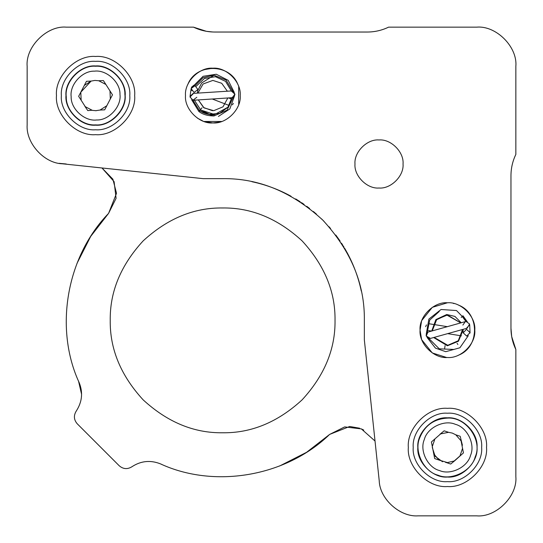 <?xml version="1.0" encoding="UTF-8"?>
<svg xmlns="http://www.w3.org/2000/svg" width="543" height="543" viewBox="0 0 543 543"><rect width="100%" height="100%" fill="white"/><g stroke="black" fill="none" stroke-linecap="round" stroke-linejoin="round"><path stroke-width="0.81" d="M95.568 110.718L100.034 110.046L106.822 105.715L110.338 98.935L109.978 90.898L105.871 84.464L98.724 80.751L94.889 80.432L91.102 81.09L84.314 85.421L80.798 92.201L81.158 100.238L85.265 106.672L92.412 110.385L96.247 110.704M98.724 80.751L105.871 84.464L103.367 80.547L98.724 80.751M106.822 105.715L100.034 110.046L104.677 109.835L106.822 105.715M84.857 106.279L87.769 110.589L91.869 110.263M81.158 100.238L78.654 96.321L80.798 92.201L91.102 81.09L86.459 81.301L84.314 85.421M110.338 98.935L112.482 94.815L109.978 90.898M66.273 96.878C64.162 82.183 80.479 64.841 95.568 66.246C109.672 65.065 125.413 80.113 124.863 94.258C126.974 108.953 110.657 126.295 95.568 124.89C81.464 126.071 65.723 111.023 66.273 96.878M119.976 94.475C121.612 106.509 108.783 120.532 96.661 119.976C84.627 121.612 70.604 108.783 71.16 96.661C69.524 84.627 82.353 70.604 94.475 71.16C106.509 69.524 120.532 82.353 119.976 94.475M447.432 462.582L454.206 460.98L459.955 455.957L462.555 448.342L461.075 440.855L455.781 434.794L452.326 433.097L448.559 432.323L440.658 433.884L434.909 438.907L432.309 446.522L433.789 454.009L439.083 460.07L447.432 462.582M455.781 434.794L460.179 436.294L462.426 445.267M462.555 448.342L463.45 452.903L454.864 460.634M454.844 460.647L450.704 464.041L446.305 462.541M446.292 462.541L445.647 462.473M442.538 461.767L435.126 456.269L432.282 447.48M440 434.23L444.16 430.823L448.559 432.323M441.242 433.606L441.826 433.355M434.909 438.907L431.413 441.961L432.309 446.522M433.789 454.009L434.685 458.57L439.083 460.07M419.685 437.957C424.748 425.495 434 418.877 447.432 418.11C466.22 416.63 482.876 440.556 475.179 456.907C471.738 471.059 451.267 481.112 437.957 475.179C423.805 471.738 413.752 451.267 419.685 437.957M470.557 455.326C467.686 467.123 450.622 475.498 439.538 470.557C427.741 467.686 419.366 450.622 424.307 439.538C427.178 427.741 444.242 419.366 455.326 424.307C467.123 427.178 475.498 444.242 470.557 455.326M466.776 336.137L463.206 332.866L466.471 329.302L470.041 332.567L466.776 336.137M470.062 333.056L469.695 324.755L466.43 328.325L467.197 328.203L469.573 323.988L466.125 321.49L465.365 321.612L462.86 325.06M426.255 336.029L430.47 338.411L428.217 338.262L426.255 336.029L426.133 335.282L427.918 332.106L426.255 336.029M465.365 321.612L427.918 332.106M466.125 321.49L469.573 323.988M461.177 317.485L462.962 315.754L461.177 317.485L462.962 315.754L462.242 316.501L465.969 321.497M457.858 344.459L457.063 343.373M444.568 348.986L445.084 345.606L444.568 348.986M467.292 321.639L456.507 310.542L441.065 309.496L428.895 319.053L426.228 334.298M427.131 337.529L435.466 348.131L445.742 351.681L459.894 347.778L468.27 335.717M467.17 321.605L462.962 315.754M453.968 349.454L439.26 348.823L428.821 338.459M427.198 332.635L429.723 320.051L439.26 311.465M426.472 324.904L425.624 326.669M191.828 90.6L191.163 88.577L193.878 85.231L191.129 88.59L194.991 85.679L197.91 89.534L194.048 92.453L191.129 88.59L190.05 96.335L193.179 93.396M196.831 97.278L192.969 100.197L193.654 100.224L232.377 97.679L234.895 94.163L231.264 90.966L233.47 91.597L234.895 94.163L234.847 94.984L231.902 97.774M193.552 93.389L190.023 97.027L192.969 100.197L190.023 96.966M232.377 104.826L233.381 103.421M193.878 85.231L191.394 87.355M227.958 107.181L214.675 114.539L200.238 109.856L200.489 109.571L194.367 100.177L200.489 109.571L202.016 107.84M192.833 100.177L199.525 110.663L198.833 111.437L200.489 109.571M196.301 86.14L204.426 78.484L215.449 76.699L225.589 81.389L231.352 90.959M231.786 97.788L227.89 107.263L219.664 113.365L209.462 114.322L200.238 109.856M191.659 99.729L198.833 111.437C202.491 114.369 207.555 115.876 214.017 115.944L227.035 110.209L233.151 97.367M195.018 85.679L203.028 77.703L214.051 75.219L226.078 80.072L232.75 91.204M213.447 115.944L199.362 110.84M218.395 116.453L229.825 108.939L234.454 96.07M234.216 92.324L228.203 80.357L216.297 74.242L203.075 76.305L193.6 85.767M197.754 90.64L201.684 82.97L214.051 75.219M199.62 110.534C203.075 113.297 207.847 114.702 213.942 114.756L214.017 115.944M238.703 104.568L238.703 86.568M454.009 303.578L453.371 303.428M446.624 357.498L432.316 352.957L421.87 339.918M81.572 394.245L78.525 381.105M77.011 263.362L90.715 236.381L108.58 213.372L116.521 193.308L112.89 179.183L101.962 167.97L114.105 181.654L116.087 198.338L108.58 213.372C65.655 257.735 54.531 329.526 79.149 382.577C83.16 392.467 82.163 402.01 76.169 411.207C73.515 415.653 73.868 419.841 77.228 423.771L119.229 465.772C123.159 469.132 127.347 469.485 131.793 466.831C140.82 460.878 150.363 459.887 160.423 463.851L161.895 464.475M363.762 430.076L361.339 428.895M359.615 428.21L349.692 426.479L329.628 434.42L306.612 452.285L279.638 465.996M197.414 118.164L203.082 121.13M237.311 107.847L238.024 106.319M238.024 84.817C230.056 63.049 195.656 63.049 187.688 84.817M458.183 355.312C479.951 347.344 479.951 312.944 458.183 304.976M435.153 354.599L436.681 355.312M375.03 441.038L361.346 428.895L344.662 426.913L329.628 434.42C285.265 477.345 213.474 488.469 160.423 463.851M66.246 163.986L59.133 163.334M457.206 515.85L418.11 515.85C400.021 517.207 379.774 498.99 379.231 480.86L364.353 339.918L364.353 320.37C364.842 284.199 351.002 250.798 322.841 220.159C292.202 191.998 258.801 178.158 222.63 178.647L203.082 178.647L62.14 163.769C44.01 163.226 25.792 142.979 27.15 124.89L27.15 85.794M222.63 432.771C251.314 433.158 277.812 422.183 302.112 399.852C324.442 375.552 335.418 349.054 335.031 320.37C335.418 291.686 324.442 265.188 302.112 240.888C277.812 218.557 251.314 207.582 222.63 207.969C193.946 207.582 167.448 218.557 143.148 240.888C120.817 265.188 109.842 291.686 110.229 320.37C109.842 349.054 120.817 375.552 143.148 399.852C167.448 422.183 193.946 433.158 222.63 432.771M447.432 302.777L432.316 307.331L421.87 320.37M95.568 65.961C80.921 64.631 64.631 80.921 65.961 95.568C64.631 110.215 80.921 126.505 95.568 125.175C110.215 126.505 126.505 110.215 125.175 95.568C126.505 80.921 110.215 64.631 95.568 65.961M95.568 61.359C78.64 59.832 59.832 78.64 61.359 95.568C59.832 112.496 78.64 131.304 95.568 129.777C112.496 131.304 131.304 112.496 129.777 95.568C131.304 78.64 112.496 59.832 95.568 61.359M447.432 417.825C432.785 416.495 416.495 432.785 417.825 447.432C416.495 462.079 432.785 478.369 447.432 477.039C462.079 478.369 478.369 462.079 477.039 447.432C478.369 432.785 462.079 416.495 447.432 417.825M447.432 413.223C430.504 411.696 411.696 430.504 413.223 447.432C411.696 464.36 430.504 483.168 447.432 481.641C464.36 483.168 483.168 464.36 481.641 447.432C483.168 430.504 464.36 411.696 447.432 413.223M354.986 163.986C353.907 175.878 367.122 189.093 379.014 188.014C390.906 189.093 404.121 175.878 403.042 163.986C404.121 152.094 390.906 138.879 379.014 139.958C367.122 138.879 353.907 152.094 354.986 163.986M251.952 181.715C265.703 184.634 278.735 189.48 291.048 196.254C278.735 189.48 265.703 184.634 251.952 181.715M330.558 228.522L328.977 226.689M336.572 236.096L335.778 235.031M336.042 235.384L339.531 240.244M344.669 248.307L346.407 251.341M344.045 247.269L343.217 245.918M342.769 245.192L341.466 243.149M340.149 241.153L338.723 239.083M324.049 221.374L321.599 218.924M346.746 251.952C353.52 264.265 358.366 277.297 361.285 291.048C358.366 277.297 353.52 264.265 346.746 251.952M27.15 124.89L27.15 66.246C25.399 46.902 46.902 25.399 66.246 27.15L193.512 27.15L206.401 31.311L212.856 31.996M193.512 27.15C200.238 30.381 207.345 32.01 214.811 32.037L367.285 32.037C374.751 32.01 381.858 30.381 388.584 27.15L476.754 27.15C496.098 25.399 517.601 46.902 515.85 66.246L515.85 154.416C512.619 161.142 510.99 168.249 510.963 175.715L510.963 328.189C510.99 335.655 512.619 342.762 515.85 349.488L511.689 336.592L510.963 328.189L511.594 336.008M295.677 198.921L300.218 201.772M301.467 202.6L304.121 204.419M306.747 206.306L309.632 208.498M313.325 211.465L316.413 214.112M511.628 336.226L511.689 336.592M472.994 339.918C472.892 338.778 473.869 341.174 474.799 330.144L473.584 338.208M474.256 324.7L474.799 330.144C476.021 316.603 460.973 301.555 447.432 302.777C433.891 301.555 418.843 316.603 420.065 330.144L421.524 338.954L420.065 330.144L421.524 321.334L420.065 330.144C418.843 343.685 433.891 358.733 447.432 357.511C460.973 358.733 476.021 343.685 474.799 330.144M212.856 68.201L204.046 69.66L212.856 68.201L219.189 68.941M216.569 68.472L221.666 69.66M221.666 121.476L204.046 121.476L212.856 122.935L219.189 122.195M185.489 95.568C184.267 109.109 199.315 124.157 212.856 122.935C226.397 124.157 241.445 109.109 240.223 95.568C241.445 82.027 226.397 66.979 212.856 68.201C199.315 66.979 184.267 82.027 185.489 95.568M56.472 95.568C54.721 114.912 76.224 136.415 95.568 134.664C114.912 136.415 136.415 114.912 134.664 95.568C136.415 76.224 114.912 54.721 95.568 56.472C76.224 54.721 54.721 76.224 56.472 95.568M408.336 447.432C406.585 466.776 428.088 488.279 447.432 486.528C466.776 488.279 488.279 466.776 486.528 447.432C488.279 428.088 466.776 406.585 447.432 408.336C428.088 406.585 406.585 428.088 408.336 447.432M515.85 349.488L515.85 476.754C517.601 496.098 496.098 517.601 476.754 515.85L418.11 515.85M463.07 330.144L458.489 341.201L447.432 345.782L433.647 337.529M434.128 337.393L447.765 345.287L458.265 340.739L462.568 329.472M460.735 322.895L447.432 314.994L436.721 319.433L432.296 330.775L436.26 319.908L446.76 315.008L460.735 322.895M431.807 330.836L435.893 319.589L446.74 314.519L454.912 316.413L461.217 322.759M212.856 80.418L221.7 83.269L227.368 91.21L221.7 83.269L212.856 80.418L203.075 83.995L197.91 93.097M212.571 110.718L203.564 107.534L198.344 99.926L204.012 107.867L213.718 110.691L223.003 106.822L227.802 98.039M463.05 329.35L463.206 332.866M430.47 338.411L467.197 328.203M447.629 333.64L461.469 335.846M431.393 331.054L428.461 330.585M447.235 326.648L433.395 324.442M432.9 324.368L429.54 323.832M228.739 97.984L231.413 99.002M212.333 99.03L225.42 104.039M225.888 104.215L228.97 105.396M197.408 93.124L197.91 89.534M231.264 90.966L193.22 93.396"/></g></svg>
